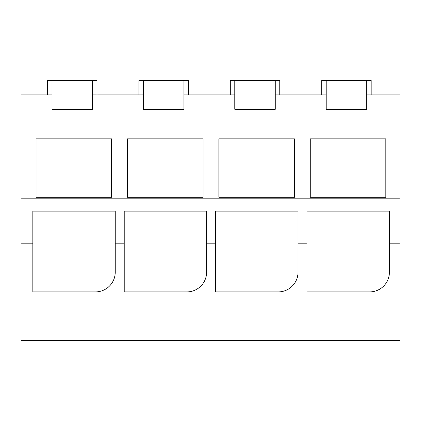 <?xml version="1.0" encoding="UTF-8"?>
<svg xmlns="http://www.w3.org/2000/svg" width="421" height="421" viewBox="0 0 421 421"><rect width="100%" height="100%" fill="white"/><g stroke="black" fill="none" stroke-linecap="round" stroke-linejoin="round"><path stroke-width="0.63" d="M21.05 243.175L21.05 340.489L399.95 340.489L399.95 243.175L389.425 243.175L389.425 272.119A19.792 19.792 0 0 1 369.633 291.911L307.025 291.911L307.025 243.175L298.026 243.175L298.026 272.119A19.792 19.792 0 0 1 278.239 291.911L215.626 291.911L215.626 243.175L206.632 243.175L206.632 272.119A19.792 19.792 0 0 1 186.84 291.911L124.232 291.911L124.232 243.175L115.233 243.175L115.233 272.119A19.792 19.792 0 0 1 95.446 291.911L32.833 291.911L32.833 243.175L21.05 243.175L21.05 198.807L399.95 198.807L399.95 243.175M399.95 198.807L399.95 94.904L366.665 94.904L366.665 109.297L326.186 109.297L326.186 94.904L275.271 94.904L275.271 109.297L234.786 109.297L234.786 94.904L183.872 94.904L183.872 109.297L143.393 109.297L143.393 94.904L92.478 94.904L92.478 109.297L51.993 109.297L51.993 94.904L21.05 94.904L21.05 198.807M115.233 243.175L115.233 211.121L32.833 211.121L32.833 243.175M206.632 243.175L206.632 211.121L124.232 211.121L124.232 243.175M298.026 243.175L298.026 211.121L215.626 211.121L215.626 243.175M389.425 243.175L389.425 211.121L307.025 211.121L307.025 243.175M234.786 109.297L275.271 109.297M143.393 109.297L183.872 109.297M51.993 109.297L92.478 109.297M326.186 109.297L366.665 109.297M111.639 138.841L111.639 197.312L36.074 197.312L36.074 138.841L111.639 138.841M294.432 138.841L294.432 197.312L218.867 197.312L218.867 138.841L294.432 138.841M203.033 138.841L203.033 197.312L127.468 197.312L127.468 138.841L203.033 138.841M385.825 138.841L385.825 197.312L310.261 197.312L310.261 138.841L385.825 138.841M47.499 94.904L47.499 80.511L96.972 80.511L96.972 94.904M321.686 94.904L321.686 80.511L371.164 80.511L371.164 94.904M138.893 94.904L138.893 80.511L188.371 80.511L188.371 94.904M230.292 94.904L230.292 80.511L279.765 80.511L279.765 94.904M51.993 94.904L51.993 80.511M92.478 94.904L92.478 80.511M143.393 94.904L143.393 80.511M183.872 94.904L183.872 80.511M234.786 94.904L234.786 80.511M275.271 94.904L275.271 80.511M326.186 94.904L326.186 80.511M366.665 94.904L366.665 80.511"/></g></svg>
